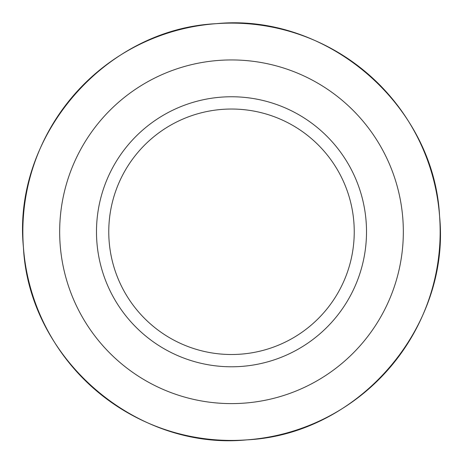 <?xml version="1.0" encoding="UTF-8"?>
<svg xmlns="http://www.w3.org/2000/svg" width="463" height="463" viewBox="0 0 463 463"><rect width="100%" height="100%" fill="white"/><g stroke="black" fill="none" stroke-linecap="round" stroke-linejoin="round"><path stroke-width="0.69" d="M439.578 216.25C450.736 327.225 358.42 434.421 247.022 439.85C136.047 451.014 28.851 358.692 23.422 247.294C12.264 136.319 104.58 29.123 215.978 23.694C326.953 12.536 434.149 104.852 439.578 216.25A208.657 208.657 0 0 0 114.02 59.333A208.657 208.657 0 0 0 140.902 419.733A208.657 208.657 0 0 0 439.578 216.25A208.657 208.657 0 0 1 140.902 419.733A208.657 208.657 0 0 1 114.02 59.333A208.657 208.657 0 0 1 439.578 216.25M402.856 218.987A171.837 171.837 0 0 0 134.75 89.764A171.837 171.837 0 0 0 156.893 386.564A171.837 171.837 0 0 0 402.856 218.987A171.837 171.837 0 0 1 156.893 386.564A171.837 171.837 0 0 1 134.75 89.764A171.837 171.837 0 0 1 402.856 218.987M366.511 231.772A135.011 135.011 0 0 1 163.995 348.697A135.011 135.011 0 0 1 163.995 114.847A135.011 135.011 0 0 1 366.511 231.772A135.011 135.011 0 0 0 163.995 114.847A135.011 135.011 0 0 0 163.995 348.697A135.011 135.011 0 0 0 366.511 231.772M354.241 231.772A122.741 122.741 0 0 0 170.129 125.479A122.741 122.741 0 0 0 170.129 338.065A122.741 122.741 0 0 0 354.241 231.772A122.741 122.741 0 0 1 170.129 338.065A122.741 122.741 0 0 1 170.129 125.479A122.741 122.741 0 0 1 354.241 231.772"/></g></svg>
